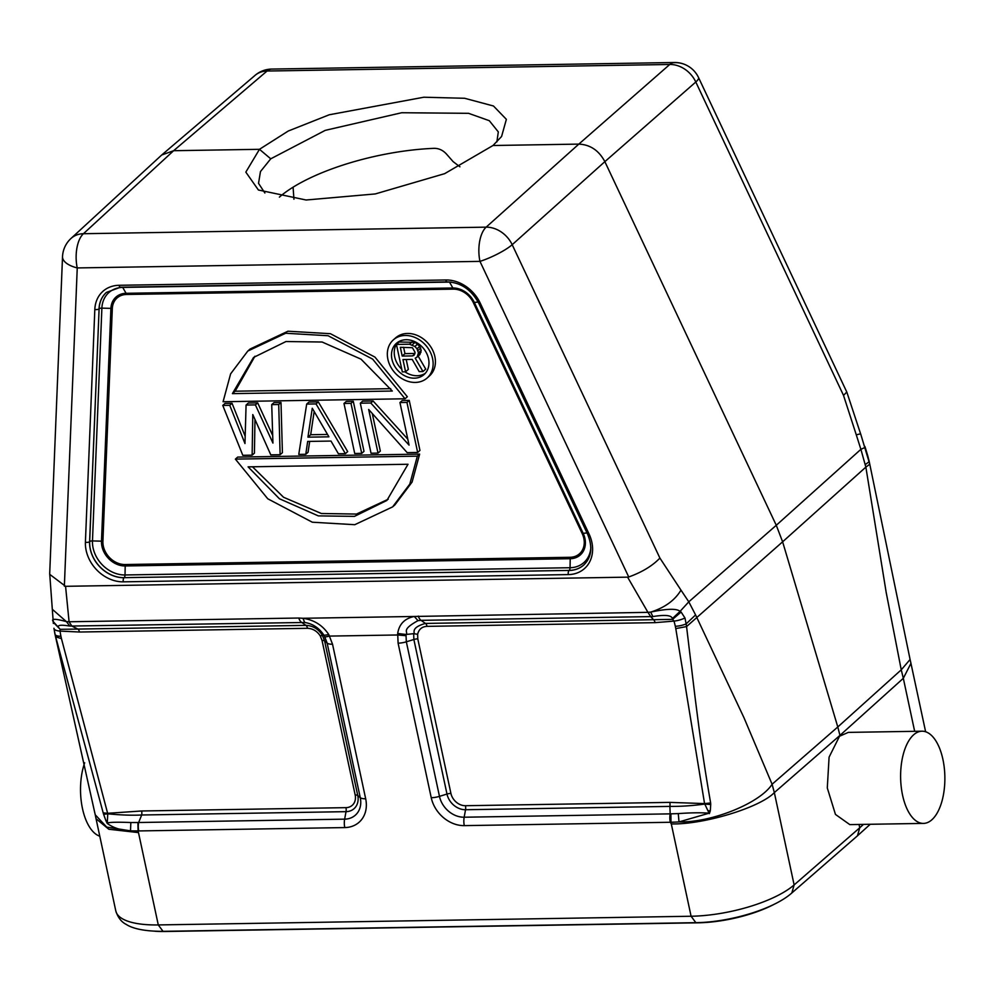 <?xml version="1.0" encoding="UTF-8"?>
<svg xmlns="http://www.w3.org/2000/svg" width="994" height="994" viewBox="0 0 994 994"><rect width="100%" height="100%" fill="white"/><g stroke="black" fill="none" stroke-linecap="round" stroke-linejoin="round"><path stroke-width="1.49" d="M846.776 392.021L843.521 395.401L856.281 434.825L860.593 433.806L846.851 392.183M869.713 463.987L860.63 433.794M865.178 447.35L860.891 449.338L856.281 434.825M652.847 616.578L650.722 612.093C666.949 608.639 676.74 608.403 680.07 611.36L672.366 618.579C671.584 615.236 665.073 614.578 652.847 616.578L650.722 616.603L647.939 612.341L650.722 612.093C664.725 607.694 674.814 600.376 680.989 590.138L688.792 601.83L776.277 525.279L860.891 449.338L865.861 467.105L782.613 541.817L776.277 525.279L604.861 161.649C598.897 150.479 590.212 144.639 578.831 144.105L492.999 145.509L501.585 136.489L506.368 119.33L493.471 105.998L464.645 98.282L423.817 97.226L329.213 114.782L288.26 131.022L259.471 149.311L173.639 150.703L267.038 71.034A26.204 21.247 -130.5 0 0 255.11 75.333L161.687 155.027L173.639 150.703L83.434 233.714A26.204 12.574 89.1 0 0 80.8 236.97A26.204 12.574 89.1 0 0 77.246 267.933A26.204 11.704 -177.7 0 1 63.989 260.838A26.204 11.704 -177.7 0 1 62.523 256.713L49.7 573.65L53.353 623.462L53.266 622.269L60.174 629.326L53.241 621.585C50.843 618.566 55.217 618.579 66.374 621.61L69.083 621.772L71.804 626.034L69.853 626.071C59.553 624.418 56.136 625.251 59.578 628.568M867.774 456.01A11.009 3.268 -16 0 0 867.737 455.761L869.228 461.564A11.009 3.616 167.3 0 1 869.241 461.651L865.327 464.533M865.575 448.592L867.737 455.761A11.009 3.268 -16 0 0 867.638 455.525M865.227 447.499L865.637 448.791M869.191 461.477A11.009 3.616 167.3 0 1 869.216 461.564L869.762 464.235L865.861 467.105L886.163 592.312L901.247 669.832L837.793 726.974L782.613 541.817L686.556 626.568L695.005 696.794C698.894 727.049 702 753.104 710.635 802.978L704.56 803.587L709.082 813.179C701.105 812.558 690.83 812.694 678.281 813.601L679.001 821.926L709.082 813.179M869.775 464.235L910.094 659.482L901.247 669.832L903.322 678.306L839.955 735.386L837.793 726.974L772.102 784.254C759.938 803.314 711.219 822.771 679.001 821.926L670.987 822.274L670.913 813.837L678.281 813.601M910.094 659.482L910.951 663.358L903.322 678.306L914.654 731.311M141.62 810.98L345.962 807.65A5.243 2.51 -90.9 0 1 346.024 811.663L141.682 814.993C131.854 815.49 120.547 815.08 107.762 813.8L103.637 814.372L103.19 812.868L107.638 813.303L141.62 810.98A5.243 2.51 -90.9 0 1 141.682 814.993L138.638 822.51L137.905 822.51L138.079 830.947L130.5 830.847C121.032 830.363 113.279 827.89 107.253 823.43L107.762 813.8L61.442 638.595L55.552 636.831L53.937 628.258A11.009 4.063 -8.1 0 0 53.949 628.382A11.009 4.063 -8.1 0 0 60.038 631.091L60.174 629.326L77.917 629.078L71.804 626.034L304.698 622.48C312.924 623.735 319.459 628.171 324.317 635.8L327.138 643.093L324.616 640.956L322.317 635.166C318.391 628.966 312.936 625.698 305.953 625.375L301.505 622.294A11.009 5.281 -90.9 0 1 298.759 618.032L69.083 621.772L65.567 586.311L49.7 574.333M62.523 256.713A26.204 26.204 0 0 1 70.972 238.485A26.204 21.259 47.4 0 1 83.434 233.714L486.153 227.154A26.204 21.098 48.1 0 1 512.196 244.698A26.204 5.194 154.8 0 1 497.982 253.768A26.204 5.194 154.8 0 1 479.965 261.372A26.204 12.574 -90.9 0 1 483.531 230.409A26.204 12.574 -90.9 0 1 486.153 227.154L578.831 144.105L669.757 64.473A26.204 12.574 -90.9 0 1 672.727 62.784A26.204 12.574 -90.9 0 1 674.417 62.51L271.685 69.071A26.204 12.574 89.1 0 0 269.995 69.331A26.204 12.574 89.1 0 0 267.038 71.034L669.757 64.473A26.204 21.421 -131.2 0 1 695.8 82.005L604.861 161.649L512.196 244.698L659.904 558.081C652.375 565.909 641.987 572.209 628.73 576.98L627.599 577.154L647.939 612.341L414.299 616.466C404.695 618.442 399.153 624.108 397.687 633.489L398.097 643.168A11.009 3.678 -12.1 0 0 406.335 641.813L405.987 634.47C408.857 631.849 400.259 630.345 417.989 620.641L421.021 620.343A11.009 5.281 -90.9 0 1 418.275 616.081M70.972 238.485L161.687 155.027M496.863 141.918L498.317 131.904L489.296 120.696L468.572 113.328L401.725 112.732L325.262 130.351L270.741 158.816L259.471 149.311L245.829 172.124L258.403 190.003L306.115 200.005L375.247 193.942L444.653 173.664L492.999 145.509M279.389 197.135A122.622 40.928 167.9 0 1 434.067 148.342C438.789 148.292 442.939 150.193 446.492 154.07L453.102 161.612L459.936 166.806M270.741 158.816L260.465 171.564L258.527 183.318L264.876 193.01M680.989 590.138L659.904 558.081M923.488 823.405A46.109 22.129 -90.9 0 1 901.185 786.589A46.109 22.129 -90.9 0 1 913.635 734.802A46.109 22.129 -90.9 0 1 921.985 731.199A46.109 22.129 -90.9 0 1 944.3 768.002A46.109 22.129 -90.9 0 1 931.85 819.801A46.109 22.129 -90.9 0 1 923.488 823.405L849.808 824.61L835.457 814.421L827.294 787.919L829.083 757.155L839.955 735.386L774.338 792.591L794.131 884.921L859.748 827.766L859.04 824.461M840.079 735.995L848.304 732.392L921.985 731.199M857.462 835.792L859.748 827.766L863.5 824.386M154.952 931.241A68.126 22.738 -12.1 0 0 165.153 931.49L697.95 922.817A68.126 22.738 -12.1 0 0 774.947 903.881M103.637 814.372L105.886 820.659L106.892 820.559M103.19 812.868L54.956 634.172A11.009 3.74 168.6 0 1 54.943 634.11M137.905 822.51L130.848 822.523L130.5 830.847L106.718 827.107L95.262 814.807L96.033 818.721L108.843 829.257L138.489 832.599L158.282 924.929L691.091 916.244L671.298 823.927C703.541 824.709 759.963 807.662 774.338 792.591L772.102 784.254L743.984 717.743L695.589 614.926L686.133 623.884L686.556 626.568L675.783 628.593L704.56 803.587L669.819 802.382L465.478 805.712A13.543 10.996 48.5 0 1 450.916 793.398L417.778 638.856A5.243 1.752 -12.1 0 0 413.864 639.502L406.335 641.813L439.472 796.356L446.989 794.057L413.864 639.502L413.666 633.675L405.987 634.47L397.687 633.489M107.253 823.43L105.886 820.659M53.937 628.258L54.956 634.172A11.009 3.74 168.6 0 0 60.92 636.259A89.609 72.699 48.5 0 1 60.038 631.091L79.47 632.022L307.519 628.307C312.799 628.556 317.036 631.078 320.23 635.862L322.031 640.422A5.243 1.752 167.9 0 1 324.616 640.956L357.753 795.511L360.263 797.648L327.138 643.093A11.009 3.678 167.9 0 0 332.543 644.236L328.815 634.619L320.23 635.862M53.266 622.269L53.129 620.604M298.759 618.032L302.934 618.28C314.104 619.896 322.727 625.35 328.815 634.619M130.848 822.523C118.087 822.026 110.222 822.175 107.253 822.982M695.589 614.926L688.792 601.83L680.07 611.36L681.101 612.031L672.578 619.361L673.982 621.101A87.634 71.096 48.5 0 1 675.311 626.282L675.783 628.593M672.366 618.579L672.578 619.361L653.518 619.709L650.722 616.603L421.021 620.343L425.469 623.424C409.292 627.984 415.753 633.464 413.666 633.675L417.629 634.284L417.778 638.856M681.101 612.031L684.965 617.982A11.009 3.268 164 0 1 673.982 621.101L655.071 622.654A5.243 2.51 89.1 0 0 653.518 619.709L425.469 623.424A5.243 2.51 89.1 0 1 427.035 626.357C422.003 626.605 418.859 629.252 417.629 634.284M684.965 617.982L686.133 623.884A11.009 3.616 167.3 0 1 675.311 626.282M710.635 802.978L710.722 804.481L704.622 804.084C692.222 805.749 680.641 806.519 669.881 806.395L670.18 813.862L670.913 813.837M708.399 810.769L710.3 810.818L710.722 804.481M710.3 810.818L709.356 813.626M65.567 586.311L627.599 577.154M52.384 609.347L66.374 621.61L69.853 626.071M399.948 402.545L402.235 400.52L409.23 400.396L419.953 450.444L417.666 452.469L407.18 452.643L368.675 409.466L378.031 453.115L371.035 453.227L360.313 403.191L370.799 403.017L409.068 445.126L399.948 402.545L406.944 402.433L417.666 452.469M407.801 439.174L373.098 400.992L370.799 403.017M360.313 403.191L362.599 401.166L373.098 400.992M372.265 413.492L380.329 451.077L378.031 453.115M343.986 403.452L346.285 401.427L353.28 401.315L364.003 451.351L361.717 453.376L354.721 453.5L343.986 403.452L350.981 403.34L361.717 453.376M305.767 454.295L298.772 454.407L306.686 404.061L316.017 403.912L345.39 453.649L338.395 453.761L331.002 441.063L307.68 441.435L305.767 454.295L308.053 452.258L309.681 441.411M345.39 453.649L347.689 451.611L318.304 401.887L308.985 402.036L306.686 404.061M280.122 454.705L282.408 452.68L281.004 402.483L278.718 404.521L280.122 454.705L270.79 454.854L252.787 414.56L252.141 455.165L242.809 455.314L222.768 405.428L229.751 405.316L244.971 443.535L246.077 405.055L255.396 404.893L272.94 443.076L271.722 404.633L278.718 404.521M271.722 404.633L274.009 402.607L281.004 402.483M272.704 435.534L257.695 402.868L255.396 404.893M246.077 405.055L248.363 403.017L257.695 402.868M245.17 436.267L232.049 403.291L229.751 405.316M222.768 405.428L225.054 403.402L232.049 403.291M252.141 455.165L254.427 453.127L254.973 419.443M235.379 459.116L237.678 457.091L419.642 454.121L412.1 482.04L394.916 504.865L392.618 506.89L354.771 524.695L312.302 522.21L267.759 498.789L235.379 459.116L417.343 456.159L419.642 454.121M393.761 505.871L394.916 504.865M405.043 398.78L407.341 396.743L374.962 357.107L330.406 333.698L287.949 331.213L250.09 349.031L247.792 351.056L285.651 333.251L328.119 335.736L372.663 359.132L405.043 398.78L223.078 401.738L230.62 373.856L247.792 351.056M427.122 378.018L429.408 375.981A25.471 20.663 -131.5 0 0 432.34 349.553A25.471 20.663 -131.5 0 0 407.49 333.45A25.471 20.663 -131.5 0 0 395.637 337.861L393.338 339.886A25.471 20.663 48.5 0 1 405.204 335.475A25.471 20.663 48.5 0 1 432.576 358.586A25.471 20.663 48.5 0 1 427.122 378.018A25.471 20.663 48.5 0 1 415.268 382.429A25.471 20.663 48.5 0 1 387.896 359.319A25.471 20.663 48.5 0 1 393.338 339.886M409.23 400.396L406.944 402.433M353.28 401.315L350.981 403.34M307.941 437.161L328.915 436.826L312.265 408.248L307.941 437.161L310.687 434.726L314.166 411.504M316.017 403.912L318.304 401.887M327.535 434.453L310.687 434.726M417.343 456.159L409.814 484.066L392.618 506.89M248.102 466.857L279.413 498.752L318.316 515.886L354.46 516.371L386.89 500.442L408.012 464.26L248.102 466.857M388.244 499.212L356.473 514.072L321.373 513.513L283.526 497.248L252.476 466.795M392.319 391.04L361.021 359.157L322.106 342.011L285.974 341.538L253.532 357.455L232.41 393.636L392.319 391.04M390.704 388.666L235.156 391.201L232.41 393.636M235.156 391.201L254.924 356.25M406.111 339.724A20.862 16.923 -131.5 0 0 396.395 343.34A20.862 16.923 -131.5 0 0 391.934 359.244A20.862 16.923 -131.5 0 0 414.349 378.18A20.862 16.923 -131.5 0 0 424.065 374.564A20.862 16.923 -131.5 0 0 428.526 358.66A20.862 16.923 -131.5 0 0 406.111 339.724M401.75 369.234A20.862 16.923 48.5 0 1 394.693 356.809A20.862 16.923 48.5 0 1 397.861 342.222M425.357 373.247A20.862 16.923 48.5 0 1 417.107 375.732A20.862 16.923 48.5 0 1 404.943 371.831M417.145 356.995L419.89 354.56L421.195 350.435L418.437 352.87L417.145 356.995L415.219 358.2L422.984 371.545L425.743 369.097L418.163 356.088M422.984 371.545L419.182 371.607L412.199 359.418L402.955 359.567L405.589 371.818L402.322 371.88L396.444 344.446L399.19 342.011L415.094 342.334L419.779 346.359L421.195 350.435M406.223 359.517L408.335 369.383L405.589 371.818M412.249 341.787L409.491 344.235L396.444 344.446M409.491 344.235L414.896 346.484L417.02 348.795L418.437 352.87M412.535 355.902L414.051 355.28L415.057 352.336L412.423 347.701L400.333 347.304L402.21 356.063L412.535 355.902L414.908 353.789M415.094 342.334L412.336 344.769M417.642 344.048L414.896 346.484M419.779 346.359L417.02 348.795M420.698 348.099L417.94 350.534M421.021 352.199L418.275 354.634M414.945 353.466L404.956 353.628L403.589 347.254M404.956 353.628L402.21 356.063M84.676 762.796A46.109 22.129 89.1 0 0 99.785 836.19M64.361 586.162L77.246 267.933L479.965 261.372L628.73 576.98M271.685 69.071A26.204 26.204 0 0 0 269.001 69.257A26.204 7.952 83.2 0 1 269.995 69.331M843.521 395.401L695.8 82.005A26.204 5.194 154.8 0 0 698.534 77.544L846.838 392.145M698.534 77.544A26.204 26.204 0 0 0 683.797 64.088A26.204 25.198 110 0 0 672.727 62.784M857.462 835.805L791.87 892.935C773.643 909.249 729.695 922.258 695.85 922.668L691.091 916.244A78.601 26.242 167.9 0 0 794.131 884.921L791.845 892.96M695.85 922.668L163.041 931.341L158.282 924.929A78.601 26.242 167.9 0 1 115.801 910.926L96.045 818.721M293.938 199.235L293.081 187.195M61.442 638.595L60.92 636.259M417.989 620.641L414.299 616.466L302.934 618.28L304.698 622.48M405.887 635.688L397.501 634.98L329.648 636.085L324.963 637.017M332.543 644.236L365.68 798.791A11.009 3.678 -12.1 0 1 360.263 797.648A22.974 18.637 48.5 0 1 344.645 819.155L346.024 811.663A17.258 14.003 -131.5 0 0 357.753 795.511A5.243 1.752 167.9 0 0 355.169 794.976A13.556 10.996 48.5 0 1 345.962 807.65M344.781 827.58L138.762 830.934A11.009 5.281 89.1 0 1 138.638 822.51L344.645 819.155A11.009 5.281 -90.9 0 0 344.781 827.58A30.777 24.962 -131.5 0 0 365.68 798.791M398.097 643.168L431.234 797.71A30.777 24.974 -131.5 0 0 464.285 825.629L670.304 822.274L671.298 823.927M138.762 830.934L138.079 830.947L138.489 832.599M355.169 794.964L322.031 640.422M307.519 628.307A5.243 2.51 89.1 0 0 305.953 625.375L77.917 629.078A5.243 2.51 -90.9 0 1 79.47 632.022M119.069 285.29A34.591 28.068 -131.5 0 0 94.828 309.382L85.409 542.19A34.591 28.056 -131.5 0 0 123.318 581.838L568.344 574.594A34.591 28.056 -131.5 0 0 589.044 533.989L480.226 303.12A34.591 28.068 -131.5 0 0 445.859 279.973L119.069 285.29A3.144 1.503 89.1 0 0 120.498 287.216L447.275 281.898A3.144 1.503 -90.9 0 1 445.846 279.973M120.498 287.216L106.433 292.41A31.435 25.509 -131.5 0 0 99.027 308.885A3.144 1.404 -177.7 0 1 94.828 309.395M480.226 303.12A3.144 0.621 154.8 0 1 478.748 303.245L587.578 534.113A3.144 0.621 -25.2 0 0 589.044 533.989M568.344 574.594A3.144 1.503 -90.9 0 1 569.09 570.481A31.435 25.509 -131.5 0 0 583.739 565.027C591.579 557.435 592.859 547.122 587.578 534.113M85.409 542.19A3.144 1.404 2.3 0 0 89.609 541.68L89.671 541.618A3.144 1.404 -177.7 0 1 92.467 540.922A29.708 24.104 -131.5 0 0 125.02 574.967A3.144 1.503 -90.9 0 1 124.138 577.663L569.164 570.419A3.144 1.503 89.1 0 0 570.047 567.723L570.221 558.715L125.194 565.959A21.619 17.544 48.5 0 1 101.487 541.171L92.467 540.922L101.885 308.128A3.144 1.404 2.3 0 0 99.102 308.823L89.609 541.68A31.435 25.509 -131.5 0 0 124.076 577.725A3.144 1.503 89.1 0 0 123.318 581.838M583.764 565.002A31.435 25.509 48.5 0 1 569.164 570.419L124.138 577.663A31.435 25.509 48.5 0 1 89.671 541.618L99.102 308.823A31.435 25.509 48.5 0 1 106.457 292.385M451.326 282.134A29.708 24.104 -131.5 0 0 449.487 282.097L122.709 287.415A29.708 24.104 -131.5 0 0 101.885 308.128L110.918 308.376L101.487 541.171A3.144 1.404 -177.7 0 1 102.904 541.357L112.322 308.55A20.215 16.401 48.5 0 1 126.499 294.472A3.144 1.503 -90.9 0 0 126.076 293.305L452.854 287.987A21.619 17.544 48.5 0 1 474.337 302.449L478.176 302.064M587.019 532.933L583.167 533.331A21.619 17.544 48.5 0 1 570.221 558.715A3.144 1.503 89.1 0 0 570.084 557.286L125.058 564.53A3.144 1.503 -90.9 0 1 125.194 565.959L125.02 574.967L570.047 567.723A29.708 24.104 -131.5 0 0 590.834 547.644M583.167 533.331L474.337 302.449A3.144 0.621 -25.2 0 0 473.368 302.685L582.186 533.554A3.144 0.621 154.8 0 1 583.167 533.331M126.499 294.472L453.276 289.142A3.144 1.503 89.1 0 0 452.854 287.987L449.487 282.097A3.144 1.503 89.1 0 0 449.387 281.948M122.548 287.179A3.144 1.503 -90.9 0 1 122.709 287.415L126.076 293.305A21.619 17.544 48.5 0 0 110.918 308.376A3.144 1.404 2.3 0 1 112.322 308.562M453.276 289.142A20.215 16.401 48.5 0 1 473.368 302.685M582.186 533.554A20.215 16.401 48.5 0 1 570.084 557.286M125.058 564.53A20.215 16.401 48.5 0 1 102.904 541.357M670.304 822.274A11.009 5.281 -90.9 0 1 670.18 813.862L464.173 817.217A11.009 5.281 89.1 0 0 464.297 825.629M669.819 802.382A5.243 2.51 89.1 0 1 669.881 806.395L465.54 809.725L464.173 817.217A22.974 18.65 48.5 0 1 439.472 796.356A11.009 3.665 -12.1 0 1 431.234 797.722M655.071 622.654L427.035 626.357M465.478 805.712A5.243 2.51 -90.9 0 1 465.54 809.725A17.258 14.003 48.5 0 1 446.989 794.057A5.243 1.752 167.9 0 1 450.916 793.411M864.879 446.468L865.215 447.437M683.797 64.088A26.204 26.204 0 0 0 674.417 62.51M163.041 931.341C140.576 931.39 130.674 927.303 126.263 924.432C121.417 922.01 117.926 917.512 115.801 910.926M870.247 824.274L857.561 835.706M925.625 731.758L910.951 663.358M56.012 638.807L95.238 814.807M55.999 638.744L55.552 636.881M447.275 281.898C460.856 282.482 471.342 289.602 478.748 303.245M269.001 69.257A26.204 26.204 0 0 0 255.11 75.333"/></g></svg>
